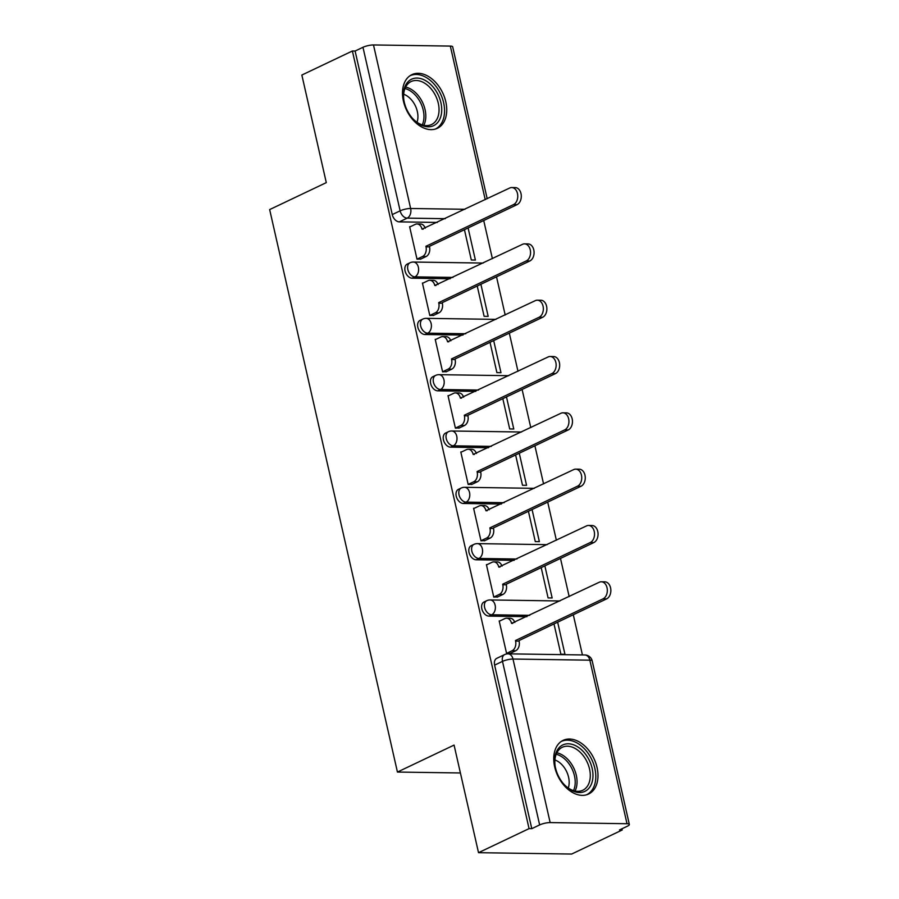 <?xml version="1.0" encoding="UTF-8"?>
<svg xmlns="http://www.w3.org/2000/svg" width="899" height="899" viewBox="0 0 899 899"><rect width="100%" height="100%" fill="white"/><g stroke="black" fill="none" stroke-linecap="round" stroke-linejoin="round"><path stroke-width="1.35" d="M483.988 602.015A7.619 5.136 64.6 0 0 481.83 608.803A7.619 5.136 64.6 0 0 488.899 616.107L491.686 614.781A7.619 5.136 -115.4 0 1 484.617 607.477A7.619 5.136 -115.4 0 1 486.775 600.678L483.988 602.015M471.188 545.693A7.619 5.136 64.6 0 0 469.031 552.492A7.619 5.136 64.6 0 0 476.099 559.785L478.897 558.459A7.619 5.136 -115.4 0 1 471.829 551.154A7.619 5.136 -115.4 0 1 473.987 544.367L471.188 545.693M458.389 489.371A7.619 5.136 64.6 0 0 456.231 496.169A7.619 5.136 64.6 0 0 463.3 503.474L466.098 502.136A7.619 5.136 -115.4 0 1 459.029 494.843A7.619 5.136 -115.4 0 1 461.187 488.045L458.389 489.371M445.601 433.06A7.619 5.136 64.6 0 0 443.443 439.847A7.619 5.136 64.6 0 0 450.511 447.151L453.298 445.825A7.619 5.136 -115.4 0 1 446.23 438.521A7.619 5.136 -115.4 0 1 448.387 431.722L445.601 433.06M432.801 376.737A7.619 5.136 64.6 0 0 430.643 383.536A7.619 5.136 64.6 0 0 437.712 390.829L440.51 389.503A7.619 5.136 -115.4 0 1 433.442 382.199A7.619 5.136 -115.4 0 1 435.599 375.411L432.801 376.737M420.002 320.415A7.619 5.136 64.6 0 0 417.844 327.214A7.619 5.136 64.6 0 0 424.924 334.518L427.71 333.181A7.619 5.136 -115.4 0 1 420.642 325.887A7.619 5.136 -115.4 0 1 422.8 319.089L420.002 320.415M407.213 264.104A7.619 5.136 64.6 0 0 405.056 270.891A7.619 5.136 64.6 0 0 412.124 278.196L414.922 276.87A7.619 5.136 -115.4 0 1 407.843 269.565A7.619 5.136 -115.4 0 1 410 262.766L407.213 264.104M445.803 101.789A29.701 20.014 64.6 0 0 411.854 74.662A29.701 20.014 64.6 0 0 403.437 101.16A29.701 20.014 64.6 0 0 437.386 128.287A29.701 20.014 64.6 0 0 445.803 101.789M597.048 767.499A29.701 20.014 64.6 0 0 563.111 740.371A29.701 20.014 64.6 0 0 554.683 766.881A29.701 20.014 64.6 0 0 588.631 794.008A29.701 20.014 64.6 0 0 597.048 767.499M478.515 852.679L454.074 745.091L397.437 772.05L269.655 209.579L326.292 182.632L301.85 75.044L352.386 50.996L529.062 828.631L478.515 852.679L571.652 854.05L622.198 830.002L621.917 828.799M582.428 654.944L573.292 614.747M569.168 596.576L560.493 558.425M556.369 540.254L547.705 502.103M543.569 483.932L534.905 445.792M530.781 427.621L522.105 389.469M517.981 371.298L509.317 333.147M505.182 314.976L496.518 276.836M492.394 258.665L483.718 220.513M622.198 830.002L619.478 829.957L627.356 826.215A7.619 1.776 167.2 0 0 629.345 824.45A7.619 1.776 167.2 0 0 627.008 823.72L550.154 822.585A7.619 1.776 167.2 0 0 539.647 824.922L502.496 661.383A7.619 5.136 -115.4 0 1 504.654 654.584L496.776 658.326A7.619 5.136 -115.4 0 0 494.619 665.125L502.496 661.383A7.619 1.776 167.2 0 1 513.003 659.046L550.154 822.585M529.062 828.631L531.781 828.664L539.647 824.922M437.375 222.435L399.325 221.873L407.202 218.131A7.619 5.136 -115.4 0 1 400.134 210.827L362.971 47.287A7.619 1.776 -12.8 0 1 373.49 44.95L450.332 46.085A7.619 1.776 -12.8 0 1 452.669 46.815L487.191 198.724M362.971 47.287L355.105 51.029L352.386 50.996M410.304 226.717L409.629 226.705L417.012 259.193L421.013 258.957M464.435 229.695L471.312 259.991L475.391 260.058L468.098 227.953M423.103 283.039L422.418 283.028L429.801 315.515L433.812 315.279M477.223 286.017L484.112 316.313L488.179 316.369L480.886 284.264M435.891 339.35L435.217 339.339L442.6 371.838L446.601 371.59M490.022 342.328L496.9 372.636L500.979 372.692L493.686 340.586M448.691 395.672L448.017 395.661L455.4 428.149L459.4 427.913M502.811 398.65L509.699 428.947L513.779 429.014L506.474 396.909M461.49 451.995L460.805 451.983L468.188 484.471L472.2 484.235M515.61 454.973L522.499 485.269L526.567 485.336L519.274 453.231M474.279 508.306L473.604 508.295L480.987 540.793L484.988 540.546M528.41 511.284L535.287 541.591L539.366 541.648L532.073 509.542M487.078 564.628L486.404 564.617L493.776 597.116L497.788 596.869M541.198 567.606L548.087 597.914L552.155 597.97L544.861 565.864M499.878 620.951L499.192 620.939L506.575 653.427L510.576 653.191M526.938 616.669L488.899 616.107M514.149 560.347L476.099 559.785M501.35 504.036L463.3 503.474M488.55 447.713L450.511 447.151M475.762 391.391L437.712 390.829M462.963 335.069L424.924 334.518M450.163 278.757L412.124 278.196M460.412 772.971L397.437 772.05M553.998 623.928L560.886 654.225L564.954 654.292L557.661 622.187M531.781 828.664L494.619 665.125M355.105 51.029L392.256 214.58A7.619 5.136 64.6 0 0 399.325 221.873M416.99 259.137L422.575 256.485A7.619 5.338 -89.2 0 0 426.014 246.843L429.542 246.899A7.619 5.338 90.8 0 1 426.104 256.53L420.406 259.249M425.89 246.304L513.509 204.601A8.754 6.136 -89.2 0 0 517.7 194.937A8.754 6.136 -89.2 0 0 511.756 187.543A8.754 6.136 -89.2 0 0 509.733 188.003L421.991 229.155A7.619 5.338 -89.2 0 0 417.024 223.963L420.552 224.008A7.619 5.338 90.8 0 1 425.238 228.211M511.756 187.543L515.284 187.599A8.754 6.136 90.8 0 1 521.229 194.993A8.754 6.136 90.8 0 1 517.037 204.657L429.419 246.36M417.024 223.963A7.619 5.338 -89.2 0 0 415.271 224.357L409.697 227.009M429.789 315.459L435.363 312.796A7.619 5.338 -89.2 0 0 438.802 303.165L442.342 303.21A7.619 5.338 90.8 0 1 438.903 312.852L433.194 315.56M438.69 302.626L526.308 260.924A8.754 6.136 -89.2 0 0 530.489 251.259A8.754 6.136 -89.2 0 0 524.544 243.865A8.754 6.136 -89.2 0 0 522.533 244.314L434.79 285.477A7.619 5.338 -89.2 0 0 429.823 280.274L433.352 280.331A7.619 5.338 90.8 0 1 438.038 284.534M524.544 243.865L528.073 243.921A8.754 6.136 90.8 0 1 534.017 251.304A8.754 6.136 90.8 0 1 529.837 260.98L442.218 302.671M429.823 280.274A7.619 5.338 -89.2 0 0 428.07 280.668L422.485 283.32M442.589 371.77L448.163 369.118A7.619 5.338 -89.2 0 0 451.601 359.488L455.13 359.533A7.619 5.338 90.8 0 1 451.691 369.174L445.994 371.883M451.478 358.937L539.097 317.246A8.754 6.136 -89.2 0 0 543.288 307.582A8.754 6.136 -89.2 0 0 537.344 300.187A8.754 6.136 -89.2 0 0 535.332 300.637L447.578 341.789A7.619 5.338 -89.2 0 0 442.611 336.597L446.151 336.653A7.619 5.338 90.8 0 1 450.826 340.845M537.344 300.187L540.872 300.232A8.754 6.136 90.8 0 1 546.817 307.627A8.754 6.136 90.8 0 1 542.625 317.291L455.006 358.993M442.611 336.597A7.619 5.338 -89.2 0 0 440.858 336.99L435.285 339.642M426.958 81.472A25.7 17.317 -115.4 0 1 441.229 114.858A25.7 17.317 -115.4 0 1 418.215 123.41A25.7 17.317 -115.4 0 1 412.843 118.735A25.7 17.317 -115.4 0 1 403.797 99.733A25.7 17.317 -115.4 0 1 426.958 81.472M412.562 118.421A23.801 16.036 64.6 0 0 417.271 122.455A23.801 16.036 64.6 0 0 431.542 124.534A23.801 16.036 64.6 0 0 438.723 105.565A23.801 16.036 64.6 0 0 425.362 83.629A23.801 16.036 64.6 0 0 411.09 81.562A23.801 16.036 64.6 0 0 403.865 100.137M403.673 94.238A18.733 12.631 -115.4 0 1 407.157 96.013A18.733 12.631 -115.4 0 1 417.024 122.298M435.262 129.085L435.251 129.085A29.51 19.89 64.6 0 0 435.262 129.085A29.51 19.89 64.6 0 0 444.162 105.576A29.51 19.89 64.6 0 0 427.609 78.359A29.51 19.89 64.6 0 0 409.91 75.797A29.51 19.89 64.6 0 0 409.899 75.797L409.899 75.797M578.203 747.193A25.7 17.317 -115.4 0 1 592.475 780.579A25.7 17.317 -115.4 0 1 569.472 789.131A25.7 17.317 -115.4 0 1 564.089 784.456A25.7 17.317 -115.4 0 1 555.043 765.454A25.7 17.317 -115.4 0 1 578.203 747.193M563.808 784.142A23.801 16.036 64.6 0 0 568.516 788.176A23.801 16.036 64.6 0 0 582.788 790.255A23.801 16.036 64.6 0 0 589.969 771.286A23.801 16.036 64.6 0 0 576.607 749.35A23.801 16.036 64.6 0 0 562.336 747.271A23.801 16.036 64.6 0 0 555.11 765.858M554.919 759.958A18.733 12.631 -115.4 0 1 558.403 761.723A18.733 12.631 -115.4 0 1 568.269 788.007M586.519 794.806L586.508 794.806A29.51 19.89 64.6 0 0 586.519 794.806A29.51 19.89 64.6 0 0 595.408 771.286A29.51 19.89 64.6 0 0 578.855 744.08A29.51 19.89 64.6 0 0 561.156 741.518A29.51 19.89 64.6 0 0 561.145 741.518L561.145 741.518M455.377 428.093L460.962 425.441A7.619 5.338 -89.2 0 0 464.401 415.799L467.929 415.855A7.619 5.338 90.8 0 1 464.491 425.485L458.793 428.205M464.277 415.259L551.896 373.557A8.754 6.136 -89.2 0 0 556.088 363.893A8.754 6.136 -89.2 0 0 550.143 356.498A8.754 6.136 -89.2 0 0 548.12 356.959L460.378 398.111A7.619 5.338 -89.2 0 0 455.411 392.919L458.94 392.964A7.619 5.338 90.8 0 1 463.626 397.167M550.143 356.498L553.672 356.555A8.754 6.136 90.8 0 1 559.616 363.949A8.754 6.136 90.8 0 1 555.425 373.613L467.806 415.316M455.411 392.919A7.619 5.338 -89.2 0 0 453.658 393.312L448.084 395.965M468.177 484.415L473.751 481.763A7.619 5.338 -89.2 0 0 477.189 472.121L480.718 472.177A7.619 5.338 90.8 0 1 477.279 481.808L471.582 484.527M477.066 471.582L564.696 429.879A8.754 6.136 -89.2 0 0 568.876 420.215A8.754 6.136 -89.2 0 0 562.931 412.821A8.754 6.136 -89.2 0 0 560.92 413.27L473.177 454.433A7.619 5.338 -89.2 0 0 468.21 449.23L471.739 449.286A7.619 5.338 90.8 0 1 476.425 453.489M562.931 412.821L566.46 412.877A8.754 6.136 90.8 0 1 572.405 420.271A8.754 6.136 90.8 0 1 568.224 429.936L480.605 471.627M468.21 449.23A7.619 5.338 -89.2 0 0 466.457 449.624L460.872 452.287M480.976 540.726L486.55 538.074A7.619 5.338 -89.2 0 0 489.989 528.443L493.517 528.488A7.619 5.338 90.8 0 1 490.079 538.13L484.381 540.838M489.865 527.893L577.484 486.202A8.754 6.136 -89.2 0 0 581.675 476.537A8.754 6.136 -89.2 0 0 575.731 469.143A8.754 6.136 -89.2 0 0 573.708 469.593L485.966 510.744A7.619 5.338 -89.2 0 0 480.999 505.553L484.527 505.609A7.619 5.338 90.8 0 1 489.213 509.8M575.731 469.143L579.259 469.188A8.754 6.136 90.8 0 1 585.204 476.582A8.754 6.136 90.8 0 1 581.012 486.258L493.394 527.949M480.999 505.553A7.619 5.338 -89.2 0 0 479.246 505.946L473.672 508.598M493.765 597.048L499.35 594.396A7.619 5.338 -89.2 0 0 502.788 584.755L506.317 584.811A7.619 5.338 90.8 0 1 502.878 594.453L497.169 597.161M502.665 584.215L590.283 542.524A8.754 6.136 -89.2 0 0 594.464 532.849A8.754 6.136 -89.2 0 0 588.519 525.466A8.754 6.136 -89.2 0 0 586.508 525.915L498.765 567.067A7.619 5.338 -89.2 0 0 493.798 561.875L497.327 561.92A7.619 5.338 90.8 0 1 502.013 566.123M588.519 525.466L592.059 525.51A8.754 6.136 90.8 0 1 598.004 532.905A8.754 6.136 90.8 0 1 593.812 542.569L506.193 584.271M493.798 561.875A7.619 5.338 -89.2 0 0 492.045 562.268L486.471 564.92M506.564 653.371L512.138 650.719A7.619 5.338 -89.2 0 0 515.577 641.077L519.105 641.133A7.619 5.338 90.8 0 1 515.666 650.764L509.969 653.483M515.453 640.538L603.072 598.835A8.754 6.136 -89.2 0 0 607.263 589.171A8.754 6.136 -89.2 0 0 601.319 581.777A8.754 6.136 -89.2 0 0 599.307 582.226L511.565 623.389A7.619 5.338 -89.2 0 0 506.598 618.186L510.126 618.242A7.619 5.338 90.8 0 1 514.812 622.445M601.319 581.777L604.847 581.833A8.754 6.136 90.8 0 1 610.792 589.227A8.754 6.136 90.8 0 1 606.611 598.891L518.981 640.582M506.598 618.186A7.619 5.338 -89.2 0 0 504.845 618.579L499.26 621.243M627.008 823.72L589.845 660.169L513.003 659.046A7.619 5.338 -89.2 0 0 508.036 653.843A7.619 7.619 0 0 0 504.654 654.584M445.241 218.693L407.202 218.131A7.619 5.338 90.8 0 0 410.641 208.489L464.997 209.287M485.224 199.668L450.332 46.085M373.49 44.95L410.641 208.489A7.619 1.776 167.2 0 0 400.134 210.827L392.256 214.58M529.736 615.343L491.686 614.781A7.619 5.338 -89.2 0 0 495.124 605.139A7.619 5.338 90.8 0 0 490.157 599.948A7.619 7.619 0 0 0 486.775 600.678M516.936 559.021L478.897 558.459A7.619 5.338 -89.2 0 0 482.336 548.817A7.619 5.338 90.8 0 0 477.369 543.625A7.619 7.619 0 0 0 473.987 544.367M504.148 502.698L466.098 502.136A7.619 5.338 -89.2 0 0 469.536 492.506A7.619 5.338 90.8 0 0 464.569 487.303A7.619 7.619 0 0 0 461.187 488.045M491.348 446.387L453.298 445.825A7.619 5.338 -89.2 0 0 456.748 436.184A7.619 5.338 90.8 0 0 451.77 430.992A7.619 7.619 0 0 0 448.387 431.722M478.549 390.065L440.51 389.503A7.619 5.338 -89.2 0 0 443.949 379.861A7.619 5.338 90.8 0 0 438.982 374.669A7.619 7.619 0 0 0 435.599 375.411M465.761 333.743L427.71 333.181A7.619 5.338 -89.2 0 0 431.149 323.55A7.619 5.338 90.8 0 0 426.182 318.347A7.619 7.619 0 0 0 422.8 319.089M452.961 277.42L414.922 276.87A7.619 5.338 -89.2 0 0 418.361 267.228A7.619 5.338 90.8 0 0 413.394 262.036A7.619 7.619 0 0 0 410 262.766M584.878 654.978A7.619 5.338 -89.2 0 1 589.845 660.169A7.619 1.776 -12.8 0 1 592.194 660.9A7.619 7.619 0 0 0 584.878 654.978L508.036 653.843M426.014 246.843L429.542 246.899M422.575 256.485L426.104 256.53M421.991 229.155L423.215 229.178M513.509 204.601L517.037 204.657M438.802 303.165L442.342 303.21M435.363 312.796L438.903 312.852M434.79 285.477L436.015 285.489M526.308 260.924L529.837 260.98M451.601 359.488L455.13 359.533M448.163 369.118L451.691 369.174M447.578 341.789L448.803 341.811M539.097 317.246L542.625 317.291M405.606 87.079A23.801 16.036 -115.4 0 1 412.135 89.922A23.801 16.036 -115.4 0 1 423.8 125.309M422.26 124.905A23.014 15.508 64.6 0 0 410.742 91.159A23.014 15.508 64.6 0 0 404.955 88.529M556.852 752.8A23.801 16.036 -115.4 0 1 563.381 755.643A23.801 16.036 -115.4 0 1 575.045 791.03M573.506 790.626A23.014 15.508 64.6 0 0 561.987 756.879A23.014 15.508 64.6 0 0 556.2 754.25M464.401 415.799L467.929 415.855M460.962 425.441L464.491 425.485M460.378 398.111L461.603 398.133M551.896 373.557L555.425 373.613M477.189 472.121L480.718 472.177M473.751 481.763L477.279 481.808M473.177 454.433L474.402 454.445M564.696 429.879L568.224 429.936M489.989 528.443L493.517 528.488M486.55 538.074L490.079 538.13M485.966 510.744L487.191 510.767M577.484 486.202L581.012 486.258M502.788 584.755L506.317 584.811M499.35 594.396L502.878 594.453M498.765 567.067L499.99 567.089M590.283 542.524L593.812 542.569M515.577 641.077L519.105 641.133M512.138 650.719L515.666 650.764M511.565 623.389L512.778 623.4M603.072 598.835L606.611 598.891M413.394 262.036L483.156 263.059M426.182 318.347L495.945 319.381M438.982 374.669L508.744 375.692M451.77 430.992L521.544 432.014M464.569 487.303L534.332 488.337M477.369 543.625L547.131 544.648M490.157 599.948L559.931 600.97M629.345 824.45L592.194 660.9"/></g></svg>
